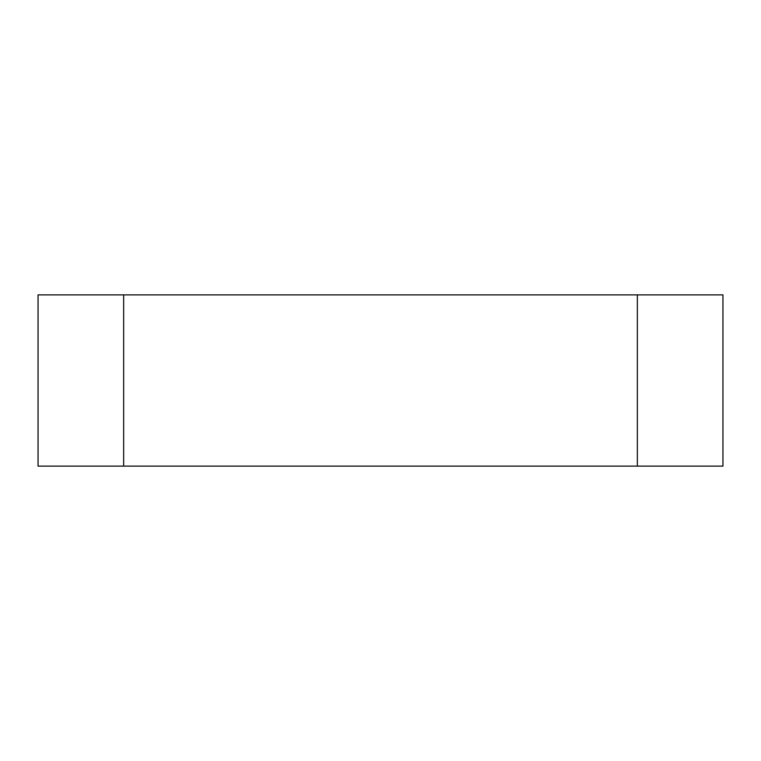 <?xml version="1.0" encoding="UTF-8"?>
<svg xmlns="http://www.w3.org/2000/svg" width="761" height="761" viewBox="0 0 761 761"><rect width="100%" height="100%" fill="white"/><g stroke="black" fill="none" stroke-linecap="round" stroke-linejoin="round"><path stroke-width="1.14" d="M123.663 294.887L38.05 294.887L38.05 466.113L722.95 466.113L722.95 294.887L123.663 294.887L123.663 466.113M637.337 294.887L637.337 466.113"/></g></svg>
